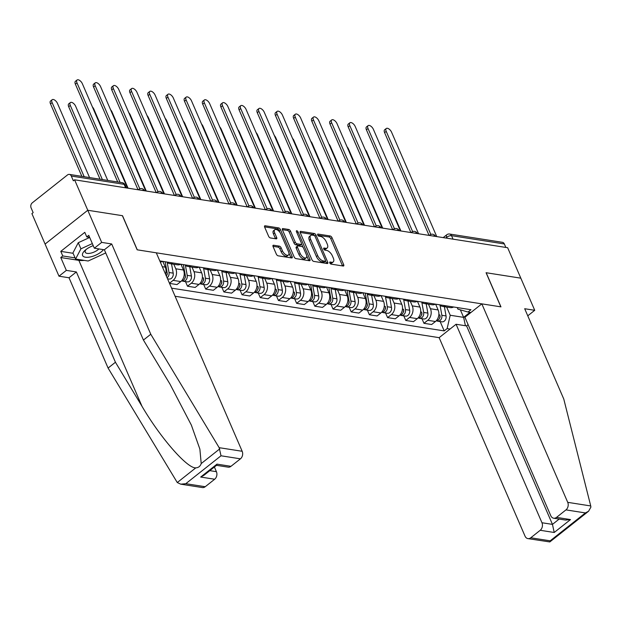 <?xml version="1.0" encoding="UTF-8"?>
<svg xmlns="http://www.w3.org/2000/svg" width="622" height="622" viewBox="0 0 622 622"><rect width="100%" height="100%" fill="white"/><g stroke="black" fill="none" stroke-linecap="round" stroke-linejoin="round"><path stroke-width="0.93" d="M329.792 262.943A1.26 0.622 51.6 0 0 331.044 264.117L343.204 266.029A1.796 0.894 51.6 0 0 343.671 265.936A1.796 0.894 51.6 0 0 343.702 264.708L332 237.666A1.796 0.894 51.6 0 0 330.204 235.987L318.044 234.082A1.26 0.622 51.6 0 0 317.718 234.144A1.26 0.622 51.6 0 0 317.702 235.007A1.26 0.622 51.6 0 0 318.954 236.181L320.532 236.43A5.746 2.853 51.6 0 1 326.27 241.81L327.25 244.065A5.746 2.853 51.6 0 1 327.149 247.991A5.746 2.853 51.6 0 1 325.664 248.295L324.093 248.046A1.26 0.622 51.6 0 0 323.767 248.116A1.26 0.622 51.6 0 0 323.743 248.971A1.26 0.622 51.6 0 0 325.003 250.153L326.573 250.402A5.746 2.853 51.6 0 1 332.319 255.782L333.291 258.029A5.746 2.853 51.6 0 1 333.198 261.963A5.746 2.853 51.6 0 1 331.713 262.266L330.134 262.017A1.26 0.622 51.6 0 0 329.808 262.08A1.26 0.622 51.6 0 0 329.792 262.943M273.556 245.231A1.796 0.894 51.6 0 0 273.097 245.332A1.796 0.894 51.6 0 0 273.066 246.553L276.347 254.141A1.796 0.894 51.6 0 0 278.143 255.821L291.648 257.943A1.796 0.894 51.6 0 0 292.115 257.85A1.796 0.894 51.6 0 0 292.138 256.622L280.444 229.58A1.796 0.894 51.6 0 0 278.648 227.901L265.143 225.786A1.796 0.894 51.6 0 0 264.677 225.879A1.796 0.894 51.6 0 0 264.645 227.108L268.611 236.267A1.796 0.894 51.6 0 0 270.407 237.946L276.184 238.856A1.796 0.894 51.6 0 0 276.65 238.762A1.796 0.894 51.6 0 0 276.681 237.534L274.714 232.986A4.805 2.387 51.6 0 1 274.792 229.705A4.805 2.387 51.6 0 1 280.841 233.95L288.538 251.747A4.805 2.387 51.6 0 1 288.46 255.036A4.805 2.387 51.6 0 1 282.419 250.79L281.136 247.82A1.796 0.894 51.6 0 0 279.34 246.141L273.556 245.231L272.895 245.76M74.593 179.805L507.645 247.719L520.816 278.166L486.07 272.716L500.842 306.84L137.283 249.834L122.518 215.702L87.772 210.259L74.593 179.805L73.349 180.792L71.297 176.049A3.662 2.799 -81.1 0 0 69.376 174.401A3.662 2.799 -81.1 0 0 67.479 174.953L32.266 202.85A3.662 2.799 -81.1 0 0 31.1 207.88L33.153 212.623L31.909 213.61L45.087 244.065L87.772 210.259L45.087 244.065L58.989 276.199L66.336 270.383L76.366 271.954L69.019 277.77L58.989 276.199M311.941 259.724A1.796 0.894 51.6 0 0 313.737 261.403L327.242 263.526A1.796 0.894 51.6 0 0 327.708 263.433A1.796 0.894 51.6 0 0 327.732 262.204L316.038 235.163A1.796 0.894 51.6 0 0 314.242 233.483L300.737 231.361A1.796 0.894 51.6 0 0 300.27 231.462A1.796 0.894 51.6 0 0 300.239 232.69L311.941 259.724M309.445 260.735L295.94 258.612A1.796 0.894 51.6 0 1 294.144 256.933L282.442 229.899A1.796 0.894 51.6 0 1 282.474 228.671A1.796 0.894 51.6 0 1 282.94 228.577L288.717 229.479A1.796 0.894 51.6 0 1 290.513 231.159L295.256 242.129A1.796 0.894 51.6 0 0 297.052 243.808L300.885 244.407A1.796 0.894 51.6 0 0 301.351 244.314A1.796 0.894 51.6 0 0 301.382 243.085L296.437 231.672A1.26 0.622 51.6 0 1 296.461 230.809A1.26 0.622 51.6 0 1 298.047 231.92L309.935 259.413A1.796 0.894 51.6 0 1 309.911 260.641A1.796 0.894 51.6 0 1 309.445 260.735M175.093 296.259L439.148 337.668L525.038 536.148A5.489 4.191 -81.1 0 0 527.923 538.613A5.489 4.191 -81.1 0 0 530.76 537.781L540.215 530.286A5.489 4.191 -81.1 0 0 541.964 522.744L552.46 524.385L554.21 532.486L540.215 530.286M453.034 239.151L451.525 235.676A3.662 2.799 98.9 0 0 449.605 234.028L502.421 242.316A3.662 2.799 98.9 0 1 504.341 243.956L451.525 235.676A3.662 1.508 156.6 0 0 446.705 237.277L445.78 238.016M505.849 247.432L504.341 243.956M445.912 305.783A8.413 6.43 98.9 0 1 442.569 306.397L450.266 307.602A8.413 6.43 -81.1 0 0 453.609 306.996M428.465 304.189L430.432 308.73A8.413 6.43 98.9 0 1 427.757 320.307L435.447 321.512A8.413 6.43 -81.1 0 0 438.129 309.935L435.633 304.174M435.447 321.512L431.652 324.513L423.955 323.308L421.965 318.705M442.569 306.397A8.413 6.43 98.9 0 1 439.575 304.796M427.757 320.307L423.955 323.308M427.718 302.937A8.413 6.43 98.9 0 1 424.375 303.544L432.072 304.757A8.413 6.43 -81.1 0 0 435.416 304.142M403.779 315.859L405.769 320.454L413.467 321.667L417.261 318.658A8.413 6.43 -81.1 0 0 419.936 307.081L417.448 301.32M424.375 303.544A8.413 6.43 98.9 0 1 421.382 301.942M410.279 301.336L412.246 305.876A8.413 6.43 98.9 0 1 409.564 317.453L405.769 320.454M409.533 300.084A8.413 6.43 98.9 0 1 406.189 300.69L413.887 301.903A8.413 6.43 -81.1 0 0 417.23 301.289M385.586 313.006L387.576 317.601L395.273 318.814L399.067 315.805A8.413 6.43 -81.1 0 0 401.75 304.228L399.254 298.467M406.189 300.69A8.413 6.43 98.9 0 1 403.196 299.089M392.085 298.482L394.053 303.023A8.413 6.43 98.9 0 1 391.378 314.6L387.576 317.601M391.339 297.23A8.413 6.43 98.9 0 1 387.996 297.845L395.693 299.05A8.413 6.43 -81.1 0 0 399.036 298.436M367.4 310.153L369.39 314.755L377.087 315.96L380.882 312.952A8.413 6.43 -81.1 0 0 383.556 301.382L381.068 295.621M387.996 297.845A8.413 6.43 98.9 0 1 385.002 296.235M373.9 295.629L375.867 300.169A8.413 6.43 98.9 0 1 373.184 311.746L369.39 314.755M373.153 294.377A8.413 6.43 98.9 0 1 369.81 294.991L377.507 296.196A8.413 6.43 -81.1 0 0 380.851 295.582M349.206 307.299L351.197 311.902L358.894 313.107L362.688 310.098A8.413 6.43 -81.1 0 0 365.371 298.529L362.875 292.768M369.81 294.991A8.413 6.43 98.9 0 1 366.817 293.382M355.706 292.775L357.673 297.324A8.413 6.43 98.9 0 1 354.999 308.893L351.197 311.902M354.96 291.524A8.413 6.43 98.9 0 1 351.617 292.138L359.314 293.343A8.413 6.43 -81.1 0 0 362.657 292.729M331.021 304.446L333.011 309.048L340.708 310.254L344.502 307.245A8.413 6.43 -81.1 0 0 347.177 295.675L344.689 289.914M351.617 292.138A8.413 6.43 98.9 0 1 348.623 290.528M337.521 289.922L339.488 294.47A8.413 6.43 98.9 0 1 336.805 306.04L333.011 309.048M336.774 288.67A8.413 6.43 98.9 0 1 333.431 289.284L341.128 290.49A8.413 6.43 -81.1 0 0 344.471 289.875M312.827 301.592L314.818 306.195L322.515 307.4L326.309 304.391A8.413 6.43 -81.1 0 0 328.991 292.822L326.496 287.061M333.431 289.284A8.413 6.43 98.9 0 1 330.438 287.675M319.327 287.069L321.294 291.617A8.413 6.43 98.9 0 1 318.62 303.186L314.818 306.195M318.581 285.817A8.413 6.43 98.9 0 1 315.245 286.431L322.935 287.636A8.413 6.43 -81.1 0 0 326.278 287.03M294.641 298.739L296.632 303.342L304.329 304.547L308.123 301.546A8.413 6.43 -81.1 0 0 310.798 289.969L308.31 284.207M315.245 286.431A8.413 6.43 98.9 0 1 312.244 284.822M301.141 284.223L303.108 288.763A8.413 6.43 98.9 0 1 300.426 300.333L296.632 303.342M300.395 282.963A8.413 6.43 98.9 0 1 297.052 283.578L304.749 284.783A8.413 6.43 -81.1 0 0 308.092 284.176M276.448 295.885L278.438 300.488L286.136 301.693L289.93 298.692A8.413 6.43 -81.1 0 0 292.612 287.115L290.116 281.354M297.052 283.578A8.413 6.43 98.9 0 1 294.058 281.976M282.948 281.369L284.915 285.91A8.413 6.43 98.9 0 1 282.24 297.479L278.438 300.488M282.209 280.118A8.413 6.43 98.9 0 1 278.866 280.724L286.555 281.929A8.413 6.43 -81.1 0 0 289.899 281.323M258.262 293.032L260.253 297.635L267.95 298.84L271.744 295.839A8.413 6.43 -81.1 0 0 274.419 284.262L271.931 278.5M278.866 280.724A8.413 6.43 98.9 0 1 275.865 279.123M264.762 278.516L266.729 283.057A8.413 6.43 98.9 0 1 264.047 294.634L260.253 297.635M264.016 277.264A8.413 6.43 98.9 0 1 260.672 277.871L268.37 279.084A8.413 6.43 -81.1 0 0 271.713 278.469M240.069 290.186L242.067 294.781L249.756 295.994L253.551 292.985A8.413 6.43 -81.1 0 0 256.233 281.408L253.737 275.647M260.672 277.871A8.413 6.43 98.9 0 1 257.679 276.269M246.569 275.663L248.536 280.203A8.413 6.43 98.9 0 1 245.861 291.78L242.067 294.781M245.83 274.411A8.413 6.43 98.9 0 1 242.487 275.017L250.176 276.23A8.413 6.43 -81.1 0 0 253.519 275.616M221.883 287.333L223.873 291.928L231.571 293.141L235.365 290.132A8.413 6.43 -81.1 0 0 238.039 278.563L235.551 272.801M242.487 275.017A8.413 6.43 98.9 0 1 239.486 273.416M228.383 272.809L230.35 277.35A8.413 6.43 98.9 0 1 227.668 288.927L223.873 291.928M227.636 271.557A8.413 6.43 98.9 0 1 224.293 272.172L231.99 273.377A8.413 6.43 -81.1 0 0 235.334 272.763M203.689 284.479L205.688 289.082L213.377 290.287L217.171 287.278A8.413 6.43 -81.1 0 0 219.854 275.709L217.358 269.948M224.293 272.172A8.413 6.43 98.9 0 1 221.3 270.562M210.189 269.956L212.156 274.496A8.413 6.43 98.9 0 1 209.482 286.073L205.688 289.082M209.451 268.704A8.413 6.43 98.9 0 1 206.107 269.318L213.797 270.523A8.413 6.43 -81.1 0 0 217.14 269.909M185.504 281.626L187.494 286.229L195.191 287.434L198.986 284.425A8.413 6.43 -81.1 0 0 201.66 272.856L199.172 267.095M206.107 269.318A8.413 6.43 98.9 0 1 203.106 267.709M192.004 267.102L193.971 271.651A8.413 6.43 98.9 0 1 191.288 283.22L187.494 286.229M191.257 265.851A8.413 6.43 98.9 0 1 187.914 266.465L195.611 267.67A8.413 6.43 -81.1 0 0 198.954 267.056M169.534 283.407L176.998 284.581L180.8 281.572A8.413 6.43 -81.1 0 0 183.474 270.002L180.979 264.241M187.914 266.465A8.413 6.43 98.9 0 1 184.921 264.855M173.81 264.249L175.777 268.797A8.413 6.43 98.9 0 1 173.103 280.367L169.464 283.251M173.071 262.997A8.413 6.43 98.9 0 1 169.728 263.611L177.418 264.817A8.413 6.43 -81.1 0 0 180.761 264.202M165.553 274.224A8.413 6.43 -81.1 0 0 165.289 267.149L162.793 261.388M169.728 263.611A8.413 6.43 98.9 0 1 166.727 262.002M160.274 262.017A8.413 6.43 -81.1 0 0 162.575 261.357M159.8 260.921L470.955 309.717L468.032 312.034L457.924 309.142L457.24 307.563M446.658 307.043L450.211 315.253L463.623 317.36L469.96 312.337M460.366 309.842L463.623 317.36L465.435 325.734M450.04 329.046L447.125 328.587L450.211 315.253M171.586 288.157L444.201 330.904L447.125 328.587M468.032 312.034L470.947 312.485M440.158 321.558L444.201 330.904M329.901 263.16L330.469 263.246A5.746 2.853 51.6 0 0 331.954 262.95L333.198 261.963M327.149 247.991L325.905 248.979A5.746 2.853 51.6 0 1 324.42 249.282L323.852 249.189M342.543 265.921A1.796 0.894 51.6 0 0 342.458 265.687L330.756 238.654A1.796 0.894 51.6 0 0 328.96 236.974L317.811 235.225M314.615 235.808A1.796 0.894 51.6 0 0 312.998 234.471L300.154 232.457M326.581 263.417A1.796 0.894 51.6 0 0 326.488 263.184L325.524 260.945M325.073 261.224A1.26 0.622 51.6 0 0 325.399 261.154A1.26 0.622 51.6 0 0 325.415 260.299L315.144 236.562A1.26 0.622 51.6 0 0 313.892 235.388L312.228 235.124A5.746 2.853 51.6 0 0 310.743 235.427A5.746 2.853 51.6 0 0 310.65 239.361L317.671 255.58A5.746 2.853 51.6 0 0 323.409 260.96L325.073 261.224L323.829 262.212A1.26 0.622 51.6 0 0 324.155 262.142L325.399 261.154M310.743 235.427L309.499 236.414A5.746 2.853 51.6 0 0 309.406 240.349L310.65 239.361M323.829 262.212L322.165 261.948A5.746 2.853 51.6 0 1 316.427 256.567L309.406 240.349M282.357 229.666L287.473 230.467L288.717 229.479M301.351 244.314L300.107 245.301A1.796 0.894 51.6 0 1 299.641 245.395L295.808 244.796A1.796 0.894 51.6 0 1 294.012 243.109L289.269 232.146A1.796 0.894 51.6 0 0 287.473 230.467M301.546 243.886L303.038 247.331M306.716 255.829L308.691 260.393L309.935 259.413M300.185 253.504A4.805 2.387 51.6 0 0 306.226 257.749A4.805 2.387 51.6 0 0 306.304 254.468L303.59 248.194A1.796 0.894 51.6 0 0 301.794 246.514L297.961 245.908A1.796 0.894 51.6 0 0 297.495 246.009A1.796 0.894 51.6 0 0 297.471 247.237L300.185 253.504L298.933 254.491A4.805 2.387 51.6 0 0 304.982 258.736L306.226 257.749M297.495 246.009L296.251 246.988A1.796 0.894 51.6 0 0 296.22 248.217L297.471 247.237M298.933 254.491L296.22 248.217M288.46 255.036L287.216 256.023A4.805 2.387 51.6 0 1 281.175 251.778L279.892 248.808A1.796 0.894 51.6 0 0 278.096 247.128L272.98 246.32M274.792 229.705L273.548 230.692A4.805 2.387 51.6 0 0 273.47 233.973L274.714 232.986M275.523 238.755A1.796 0.894 51.6 0 0 275.437 238.521L273.47 233.973M280.048 232.527L279.2 230.568A1.796 0.894 51.6 0 0 277.404 228.888L264.56 226.875M290.987 257.835A1.796 0.894 51.6 0 0 290.894 257.601L288.95 253.115M439.529 318.169A2.193 1.679 98.9 0 0 440.065 315.999L439.871 314.973A4.572 3.491 98.9 0 1 436.131 320.898M400.902 230.98L366.692 151.916A4.206 2.091 51.6 0 0 365.262 149.739M440.042 305.231L441.845 315.284A4.572 3.491 98.9 0 1 437.701 321.177A4.572 3.491 98.9 0 1 436.745 320.828M444.388 306.685L446.044 315.945A4.572 3.491 98.9 0 1 441.9 321.831L437.701 321.177M429.063 235.396L384.598 132.649A4.206 2.091 -128.4 0 1 384.668 129.765L386.285 128.49A4.206 2.091 51.6 0 0 386.215 131.366L430.828 234.447M436.761 236.601L391.58 132.206A4.206 2.091 51.6 0 0 386.285 128.49M421.343 315.323A2.193 1.679 98.9 0 0 421.872 313.146L421.677 312.127A4.572 3.491 98.9 0 1 417.945 318.044M382.717 228.126L348.507 149.062A4.206 2.091 51.6 0 0 347.068 146.885M421.856 302.378L423.66 312.438A4.572 3.491 98.9 0 1 419.516 318.324A4.572 3.491 98.9 0 1 418.552 317.974M426.194 303.831L427.858 313.091A4.572 3.491 98.9 0 1 423.714 318.985L419.516 318.324M403.149 312.469A2.193 1.679 98.9 0 0 403.686 310.292L403.491 309.274A4.572 3.491 98.9 0 1 399.752 315.191M364.523 225.273L330.313 146.217A4.206 2.091 51.6 0 0 328.882 144.032M403.67 299.524L405.474 309.585A4.572 3.491 98.9 0 1 401.322 315.471A4.572 3.491 98.9 0 1 400.366 315.129M408.009 300.978L409.665 310.238A4.572 3.491 98.9 0 1 405.521 316.132L401.322 315.471M590.737 505.95L590.9 507.101L588.583 511.237L585.388 512.932L565.973 509.884A5.489 4.191 -81.1 0 0 567.723 502.343L590.737 505.95L563.765 399.013L524.696 308.73L534.726 310.3L520.816 278.166L486.186 272.739L500.959 306.864L481.832 303.863L567.723 502.343M527.767 315.82L534.726 310.3M439.148 337.668L456.074 324.264L541.964 522.744M481.832 303.863L464.914 317.267L550.797 515.747A5.489 4.191 -81.1 0 0 553.681 518.212A5.489 4.191 -81.1 0 0 556.519 517.38L565.973 509.884M468.117 324.684L466.57 325.912L456.074 324.264M466.57 325.912L552.46 524.385L559.17 519.067M556.519 517.38L570.514 519.572L565.445 520.054L553.681 518.212M530.76 537.781L550.175 540.821L549.825 541.941L527.923 538.613M76.366 271.954L115.435 362.245L108.088 368.061L177.27 482.532L180.73 484.165L185.799 483.683L205.213 486.731A5.489 4.191 98.9 0 1 202.375 487.562L180.73 484.165M115.435 362.245L142.003 406.314C160.492 437.919 187.253 468.545 195.79 467.861C198.457 467.721 200.261 466.29 201.209 463.569L199.88 449.123L191.358 425.106L170 384.132L143.433 340.063L104.364 249.78L94.334 248.209L88.775 235.349L86.777 236.928L84.794 232.34L60.777 251.366L62.76 255.953L75.083 257.881M108.088 368.061L69.019 277.77M240.434 458.834L221.02 455.786L219.162 447.677L150.773 334.247L111.703 243.964L101.674 242.393L87.772 210.259L122.402 215.686L137.167 249.811L156.293 252.812L242.176 451.284A5.489 4.191 98.9 0 1 240.434 458.834L230.972 466.321A5.489 4.191 98.9 0 1 228.134 467.153L216.518 465.334M101.674 242.393L94.334 248.209M84.234 260.393A20.58 8.467 -23.4 0 1 78.846 260.361L60.769 257.531L66.336 270.383M60.769 257.531L62.76 255.953M111.703 243.964L104.364 249.78M150.773 334.247L143.433 340.063M209.801 470.652L216.417 471.686A5.489 4.191 98.9 0 1 214.668 479.235L205.213 486.731M216.417 471.686L214.396 467.013M89.646 237.379L86.777 236.928M60.777 251.366L73.093 253.294M214.668 479.235L200.681 477.043L203.868 475.356L216.635 465.24L216.985 464.129L230.972 466.321M93.23 245.659A11.888 4.89 156.6 0 0 85.929 249.616A11.888 4.89 156.6 0 0 85.183 250.238A11.888 4.89 156.6 0 0 85.797 257.259A11.888 4.89 156.6 0 0 101.083 251.996A11.888 4.89 156.6 0 0 103.47 249.64M86.271 249.352A8.14 3.351 156.6 0 0 85.253 252.229A8.14 3.351 156.6 0 0 90.33 253.24A8.14 3.351 156.6 0 0 97.911 249.811A8.14 3.351 156.6 0 0 98.906 248.924M105.732 252.944L88.168 261.007L75.581 259.032L72.929 252.913L78.271 242.712L89.685 237.472M75.581 259.032L80.922 248.831L92.336 243.591M78.271 242.712L80.922 248.831M410.878 232.542L366.412 129.796A4.206 2.091 -128.4 0 1 366.482 126.919L368.1 125.636A4.206 2.091 51.6 0 0 368.03 128.513L412.635 231.594M418.567 233.748L373.394 129.353A4.206 2.091 51.6 0 0 368.1 125.636M392.684 229.689L348.219 126.942A4.206 2.091 -128.4 0 1 348.289 124.066L349.906 122.783A4.206 2.091 51.6 0 0 349.836 125.66L394.449 228.748M400.381 230.894L355.201 126.499A4.206 2.091 51.6 0 0 349.906 122.783M384.964 309.616A2.193 1.679 98.9 0 0 385.492 307.439L385.298 306.421A4.572 3.491 98.9 0 1 381.566 312.337M346.337 222.419L312.127 143.363A4.206 2.091 51.6 0 0 310.689 141.186M385.477 296.678L387.281 306.732A4.572 3.491 98.9 0 1 383.136 312.617A4.572 3.491 98.9 0 1 382.172 312.275M389.815 298.125L391.479 307.385A4.572 3.491 98.9 0 1 387.335 313.278L383.136 312.617M365.238 293.133L367.112 303.567A4.572 3.491 98.9 0 1 363.372 309.484M328.144 219.566L293.934 140.51A4.206 2.091 51.6 0 0 292.503 138.333M365.246 293.141L367.307 304.593A2.193 1.679 98.9 0 1 366.77 306.763M367.291 293.825L369.095 303.878A4.572 3.491 98.9 0 1 364.943 309.764A4.572 3.491 98.9 0 1 363.987 309.422M371.629 295.271L373.286 304.539A4.572 3.491 98.9 0 1 369.141 310.425L364.943 309.764M347.045 290.28L348.919 300.714A4.572 3.491 98.9 0 1 345.187 306.638M309.958 216.713L275.748 137.656A4.206 2.091 51.6 0 0 274.31 135.479M347.06 290.287L349.113 301.74A2.193 1.679 98.9 0 1 348.584 303.909M349.097 290.972L350.901 301.025A4.572 3.491 98.9 0 1 346.757 306.91A4.572 3.491 98.9 0 1 345.793 306.568M353.436 292.418L355.1 301.686A4.572 3.491 98.9 0 1 350.956 307.571L346.757 306.91M374.498 226.836L330.033 124.089A4.206 2.091 -128.4 0 1 330.103 121.212L331.72 119.929A4.206 2.091 51.6 0 0 331.65 122.806L376.263 225.895M382.188 228.041L337.015 123.646A4.206 2.091 51.6 0 0 331.72 119.929M356.305 223.982L311.84 121.236A4.206 2.091 -128.4 0 1 311.91 118.359L313.527 117.076A4.206 2.091 51.6 0 0 313.465 119.953L358.07 223.041M364.002 225.187L318.822 120.792A4.206 2.091 51.6 0 0 313.527 117.076M338.119 221.129L293.654 118.382A4.206 2.091 -128.4 0 1 293.724 115.505L295.341 114.223A4.206 2.091 51.6 0 0 295.271 117.099L339.884 220.188M345.809 222.334L300.636 117.947A4.206 2.091 51.6 0 0 295.341 114.223M328.859 287.434L330.733 297.86A4.572 3.491 98.9 0 1 326.993 303.785M291.772 213.859L257.555 134.803A4.206 2.091 51.6 0 0 256.124 132.626M328.867 287.434L330.927 298.887A2.193 1.679 98.9 0 1 330.391 301.056M330.912 288.118L332.716 298.171A4.572 3.491 98.9 0 1 328.564 304.065A4.572 3.491 98.9 0 1 327.607 303.715M335.25 289.572L336.906 298.832A4.572 3.491 98.9 0 1 332.762 304.718L328.564 304.065M319.926 218.275L275.46 115.529A4.206 2.091 -128.4 0 1 275.53 112.652L277.148 111.369A4.206 2.091 51.6 0 0 277.085 114.246L321.691 217.335M327.623 219.488L282.442 115.093A4.206 2.091 51.6 0 0 277.148 111.369M310.666 284.581L312.539 295.007A4.572 3.491 98.9 0 1 308.807 300.931M273.579 211.006L239.369 131.95A4.206 2.091 51.6 0 0 237.931 129.773M310.681 284.581L312.734 296.033A2.193 1.679 98.9 0 1 312.205 298.202M312.718 285.265L314.522 295.318A4.572 3.491 98.9 0 1 310.378 301.211A4.572 3.491 98.9 0 1 309.414 300.861M317.057 286.719L318.721 295.979A4.572 3.491 98.9 0 1 314.577 301.864L310.378 301.211M301.74 215.422L257.275 112.675A4.206 2.091 -128.4 0 1 257.345 109.799L258.962 108.516A4.206 2.091 51.6 0 0 258.892 111.4L303.505 214.481M309.429 216.635L264.257 112.24A4.206 2.091 51.6 0 0 258.962 108.516M294.012 295.349A2.193 1.679 98.9 0 0 294.548 293.18L294.354 292.153A4.572 3.491 98.9 0 1 290.614 298.078M255.393 208.16L221.175 129.096A4.206 2.091 51.6 0 0 219.745 126.919M294.533 282.411L296.336 292.464A4.572 3.491 98.9 0 1 292.185 298.358A4.572 3.491 98.9 0 1 291.228 298.008M298.871 283.865L300.527 293.125A4.572 3.491 98.9 0 1 296.383 299.011L292.185 298.358M283.546 212.576L239.089 109.83A4.206 2.091 -128.4 0 1 239.151 106.945L240.768 105.67A4.206 2.091 51.6 0 0 240.706 108.547L285.311 211.628M291.244 213.781L246.063 109.386A4.206 2.091 51.6 0 0 240.768 105.67M275.826 292.495A2.193 1.679 98.9 0 0 276.355 290.326L276.16 289.3A4.572 3.491 98.9 0 1 272.428 295.225M237.2 205.307L202.99 126.243A4.206 2.091 51.6 0 0 201.551 124.066M276.339 279.558L278.143 289.611A4.572 3.491 98.9 0 1 273.999 295.504A4.572 3.491 98.9 0 1 273.035 295.155M280.678 281.012L282.341 290.272A4.572 3.491 98.9 0 1 278.197 296.165L273.999 295.504M265.361 209.723L220.896 106.976A4.206 2.091 -128.4 0 1 220.965 104.099L222.583 102.817A4.206 2.091 51.6 0 0 222.513 105.693L267.126 208.774M273.05 210.928L227.877 106.533A4.206 2.091 51.6 0 0 222.583 102.817M257.632 289.65A2.193 1.679 98.9 0 0 258.169 287.473L257.974 286.454A4.572 3.491 98.9 0 1 254.235 292.371M219.014 202.453L184.796 123.397A4.206 2.091 51.6 0 0 183.366 121.212M258.153 276.704L259.957 286.765A4.572 3.491 98.9 0 1 255.805 292.651A4.572 3.491 98.9 0 1 254.849 292.309M262.492 278.158L264.156 287.418A4.572 3.491 98.9 0 1 260.004 293.312L255.805 292.651M247.167 206.869L202.71 104.123A4.206 2.091 -128.4 0 1 202.772 101.246L204.397 99.963A4.206 2.091 51.6 0 0 204.327 102.84L248.932 205.929M254.864 208.075L209.684 103.68A4.206 2.091 51.6 0 0 204.397 99.963M239.447 286.796A2.193 1.679 98.9 0 0 239.975 284.619L239.781 283.601A4.572 3.491 98.9 0 1 236.049 289.518M200.82 199.6L166.61 120.544A4.206 2.091 51.6 0 0 165.172 118.367M239.96 273.851L241.764 283.912A4.572 3.491 98.9 0 1 237.62 289.798A4.572 3.491 98.9 0 1 236.655 289.455M244.298 275.305L245.962 284.565A4.572 3.491 98.9 0 1 241.818 290.458L237.62 289.798M228.982 204.016L184.516 101.269A4.206 2.091 -128.4 0 1 184.586 98.393L186.203 97.11A4.206 2.091 51.6 0 0 186.133 99.986L230.746 203.075M236.671 205.221L191.498 100.826A4.206 2.091 51.6 0 0 186.203 97.11M221.253 283.943A2.193 1.679 98.9 0 0 221.79 281.766L221.595 280.747A4.572 3.491 98.9 0 1 217.855 286.664M182.635 196.746L148.417 117.69A4.206 2.091 51.6 0 0 146.986 115.513M221.774 271.005L223.578 281.058A4.572 3.491 98.9 0 1 219.426 286.944A4.572 3.491 98.9 0 1 218.47 286.602M226.113 272.452L227.776 281.712A4.572 3.491 98.9 0 1 223.625 287.605L219.426 286.944M210.788 201.163L166.331 98.416A4.206 2.091 -128.4 0 1 166.393 95.539L168.018 94.256A4.206 2.091 51.6 0 0 167.948 97.133L212.553 200.222M218.485 202.368L173.305 97.973A4.206 2.091 51.6 0 0 168.018 94.256M203.067 281.09A2.193 1.679 98.9 0 0 203.596 278.92L203.402 277.894A4.572 3.491 98.9 0 1 199.67 283.819M164.441 193.893L130.231 114.837A4.206 2.091 51.6 0 0 128.801 112.66M203.581 268.152L205.384 278.205A4.572 3.491 98.9 0 1 201.24 284.091A4.572 3.491 98.9 0 1 200.276 283.749M207.919 269.598L209.583 278.866A4.572 3.491 98.9 0 1 205.439 284.752L201.24 284.091M192.602 198.309L148.137 95.563A4.206 2.091 -128.4 0 1 148.207 92.686L149.824 91.403A4.206 2.091 51.6 0 0 149.754 94.28L194.367 197.368M200.292 199.514L155.119 95.119A4.206 2.091 51.6 0 0 149.824 91.403M183.342 264.607L185.216 275.041A4.572 3.491 98.9 0 1 181.476 280.965M146.256 191.04L112.038 111.983A4.206 2.091 51.6 0 0 110.607 109.806M183.358 264.614L185.41 276.067A2.193 1.679 98.9 0 1 184.874 278.236M185.395 265.299L187.199 275.352A4.572 3.491 98.9 0 1 183.047 281.237A4.572 3.491 98.9 0 1 182.09 280.895M189.733 266.745L191.397 276.012A4.572 3.491 98.9 0 1 187.245 281.898L183.047 281.237M174.409 195.456L129.951 92.709A4.206 2.091 -128.4 0 1 130.021 89.832L131.639 88.549A4.206 2.091 51.6 0 0 131.569 91.426L176.174 194.515M182.106 196.661L136.933 92.274A4.206 2.091 51.6 0 0 131.639 88.549M165.157 261.761L167.023 272.187A4.572 3.491 98.9 0 1 166.354 276.067M128.062 188.186L93.852 109.13A4.206 2.091 51.6 0 0 92.421 106.953M165.164 261.761L167.217 273.213A2.193 1.679 98.9 0 1 166.688 275.383M167.201 262.445L169.005 272.498A4.572 3.491 98.9 0 1 167.1 277.793M171.54 263.899L173.204 273.159A4.572 3.491 98.9 0 1 169.06 279.045L167.536 278.812M156.223 192.602L111.758 89.856A4.206 2.091 -128.4 0 1 111.828 86.979L113.445 85.696A4.206 2.091 51.6 0 0 113.375 88.581L157.988 191.662M163.913 193.815L118.74 89.42A4.206 2.091 51.6 0 0 113.445 85.696M107.746 180.419L75.659 106.276A4.206 2.091 51.6 0 0 70.372 102.56A4.206 2.091 51.6 0 0 70.302 105.437L102.381 179.579M100.049 179.214L68.684 106.72A4.206 2.091 -128.4 0 1 68.747 103.843L70.372 102.56M138.03 189.749L93.572 87.002A4.206 2.091 -128.4 0 1 93.642 84.126L95.259 82.85A4.206 2.091 51.6 0 0 95.189 85.727L139.794 188.808M145.727 190.962L100.554 86.567A4.206 2.091 51.6 0 0 95.259 82.85M89.56 177.565L57.473 103.423A4.206 2.091 51.6 0 0 52.178 99.707A4.206 2.091 51.6 0 0 52.108 102.583L84.195 176.726M81.863 176.36L50.491 103.866A4.206 2.091 -128.4 0 1 50.561 100.989L52.178 99.707M117.713 181.982L75.379 84.157A4.206 2.091 -128.4 0 1 75.449 81.272L77.066 79.997A4.206 2.091 51.6 0 0 76.996 82.874L120.046 182.347M127.533 188.108L82.361 83.713A4.206 2.091 51.6 0 0 77.066 79.997M447.109 238.226L446.705 237.277A3.662 1.819 51.6 0 1 446.767 234.774L443.191 237.612M173.103 280.367L180.8 281.572M191.288 283.22L198.986 284.425M209.482 286.073L217.171 287.278M227.668 288.927L235.365 290.132M245.861 291.78L253.551 292.985M264.047 294.634L271.744 295.839M282.24 297.479L289.93 298.692M300.426 300.333L308.123 301.546M318.62 303.186L326.309 304.391M336.805 306.04L344.502 307.245M354.999 308.893L362.688 310.098M373.184 311.746L380.882 312.952M391.378 314.6L399.067 315.805M409.564 317.453L417.261 318.658M162.288 266.683L165.289 267.149M175.777 268.797L183.474 270.002M193.971 271.651L201.66 272.856M212.156 274.496L219.854 275.709M230.35 277.35L238.039 278.563M248.536 280.203L256.233 281.408M266.729 283.057L274.419 284.262M284.915 285.91L292.612 287.115M303.108 288.763L310.798 289.969M321.294 291.617L328.991 292.822M339.488 294.47L347.177 295.675M357.673 297.324L365.371 298.529M375.867 300.169L383.556 301.382M394.053 303.023L401.75 304.228M412.246 305.876L419.936 307.081M430.432 308.73L438.129 309.935M429.569 235.474A3.662 1.819 -128.4 0 1 429.903 234.984A3.662 3.662 0 0 1 435.532 236.399L435.532 236.399A3.662 1.508 156.6 0 0 432.966 236.002M417.346 233.553L417.339 233.545A3.662 1.508 156.6 0 0 414.781 233.157M393.19 229.767A3.662 1.819 -128.4 0 1 393.524 229.277A3.662 3.662 0 0 1 399.153 230.692L399.153 230.692A3.662 1.508 156.6 0 0 396.587 230.303M375.004 226.913A3.662 1.819 -128.4 0 1 375.33 226.431A3.662 3.662 0 0 1 380.959 227.846L380.959 227.846A3.662 1.508 156.6 0 0 378.401 227.45M356.81 224.06A3.662 1.819 -128.4 0 1 357.145 223.578A3.662 3.662 0 0 1 362.774 224.993L362.774 224.993A3.662 1.508 156.6 0 0 360.216 224.596M338.625 221.207A3.662 1.819 -128.4 0 1 338.951 220.724A3.662 3.662 0 0 1 344.58 222.14L344.58 222.14A3.662 1.508 156.6 0 0 342.022 221.743M320.431 218.361A3.662 1.819 -128.4 0 1 320.765 217.871A3.662 3.662 0 0 1 326.394 219.286L326.394 219.286A3.662 1.508 156.6 0 0 323.837 218.89M308.209 216.44L308.201 216.433A3.662 1.508 156.6 0 0 305.643 216.036M284.052 212.654A3.662 1.819 -128.4 0 1 284.386 212.164A3.662 3.662 0 0 1 290.015 213.579L290.015 213.579A3.662 1.508 156.6 0 0 287.457 213.183M265.866 209.801A3.662 1.819 -128.4 0 1 266.193 209.311A3.662 3.662 0 0 1 271.822 210.726L271.822 210.726A3.662 1.508 156.6 0 0 269.264 210.329M247.673 206.947A3.662 1.819 -128.4 0 1 248.007 206.457A3.662 3.662 0 0 1 253.636 207.872L253.636 207.872A3.662 1.508 156.6 0 0 251.078 207.484M235.45 205.027L235.443 205.027A3.662 1.508 156.6 0 0 232.885 204.63M211.293 201.24A3.662 1.819 -128.4 0 1 211.628 200.758A3.662 3.662 0 0 1 217.257 202.173L217.257 202.173A3.662 1.508 156.6 0 0 214.699 201.777M193.108 198.387A3.662 1.819 -128.4 0 1 193.434 197.905A3.662 3.662 0 0 1 199.063 199.32L199.063 199.32A3.662 1.508 156.6 0 0 196.505 198.923M174.922 195.533A3.662 1.819 -128.4 0 1 175.249 195.051A3.662 3.662 0 0 1 180.878 196.466L180.878 196.466A3.662 1.508 156.6 0 0 178.32 196.07M162.692 193.621L162.684 193.613A3.662 1.508 156.6 0 0 160.126 193.217M138.543 189.834A3.662 1.819 -128.4 0 1 138.869 189.345A3.662 3.662 0 0 1 144.498 190.76L144.498 190.76A3.662 1.508 156.6 0 0 141.94 190.363M411.383 232.62A3.662 1.819 -128.4 0 1 411.71 232.13L411.142 232.581M302.245 215.507A3.662 1.819 -128.4 0 1 302.572 215.018L302.004 215.469M229.487 204.094A3.662 1.819 -128.4 0 1 229.813 203.612L229.246 204.055M156.728 192.688A3.662 1.819 -128.4 0 1 157.055 192.198L156.487 192.649M125.621 187.805L124.112 184.33L71.297 176.049M126.313 187.914L124.983 184.851A3.662 1.508 156.6 0 0 124.112 184.33A3.662 2.799 98.9 0 0 122.192 182.689L69.376 174.401M330.469 263.246L331.713 262.266M323.627 248.419L324.093 248.046M324.42 249.282L325.664 248.295M317.585 234.447L318.044 234.082M328.96 236.974L330.204 235.987M330.756 238.654L332 237.666M342.458 265.687L343.702 264.708M329.676 262.383L330.134 262.017M300.068 231.889L300.737 231.361M312.998 234.471L314.242 233.483M314.864 236.088L316.038 235.163M326.488 263.184L327.732 262.204M316.427 256.567L317.671 255.58M322.165 261.948L323.409 260.96M282.271 229.098L282.94 228.577M289.269 232.146L290.513 231.159M294.012 243.109L295.256 242.129M295.808 244.796L297.052 243.808M299.641 245.395L300.885 244.407M296.927 232.807L298.047 231.92M278.096 247.128L279.34 246.141M279.892 248.808L281.136 247.82M281.175 251.778L282.419 250.79M275.437 238.521L276.681 237.534M264.474 226.307L265.143 225.786M277.404 228.888L278.648 227.901M279.2 230.568L280.444 229.58M290.894 257.601L292.138 256.622M439.871 314.973L438.837 314.818M446.044 315.945L441.845 315.284M386.215 131.366L384.598 132.649M421.677 312.127L420.651 311.964M427.858 313.091L423.66 312.438M403.491 309.274L402.457 309.111M409.665 310.238L405.474 309.585M550.175 540.821L585.388 512.932M570.514 519.572L554.21 532.486M177.27 482.532L195.79 467.861M201.209 463.569L219.737 448.897M221.02 455.786L185.799 483.683M200.681 477.043L216.985 464.129M219.162 447.677L242.176 451.284M78.846 260.361L142.003 406.314M368.03 128.513L366.412 129.796M349.836 125.66L348.219 126.942M385.298 306.421L384.272 306.257M391.479 307.385L387.281 306.732M367.112 303.567L366.078 303.404M373.286 304.539L369.095 303.878M348.919 300.714L347.892 300.55M355.1 301.686L350.901 301.025M331.65 122.806L330.033 124.089M313.465 119.953L311.84 121.236M295.271 117.099L293.654 118.382M330.733 297.86L329.699 297.697M336.906 298.832L332.716 298.171M277.085 114.246L275.46 115.529M312.539 295.007L311.513 294.844M318.721 295.979L314.522 295.318M258.892 111.4L257.275 112.675M294.354 292.153L293.32 291.998M300.527 293.125L296.336 292.464M240.706 108.547L239.089 109.83M276.16 289.3L275.134 289.144M282.341 290.272L278.143 289.611M222.513 105.693L220.896 106.976M257.974 286.454L256.94 286.291M264.156 287.418L259.957 286.765M204.327 102.84L202.71 104.123M239.781 283.601L238.755 283.438M245.962 284.565L241.764 283.912M186.133 99.986L184.516 101.269M221.595 280.747L220.561 280.584M227.776 281.712L223.578 281.058M167.948 97.133L166.331 98.416M203.402 277.894L202.375 277.731M209.583 278.866L205.384 278.205M149.754 94.28L148.137 95.563M185.216 275.041L184.182 274.877M191.397 276.012L187.199 275.352M131.569 91.426L129.951 92.709M167.023 272.187L165.996 272.024M173.204 273.159L169.005 272.498M113.375 88.581L111.758 89.856M68.684 106.72L70.302 105.437M95.189 85.727L93.572 87.002M50.491 103.866L52.108 102.583M76.996 82.874L75.379 84.157M429.903 234.984L429.336 235.435M417.339 233.545A3.662 3.662 0 0 0 411.71 232.13M393.524 229.277L392.956 229.728M375.33 226.431L374.763 226.875M357.145 223.578L356.577 224.021M338.951 220.724L338.384 221.175M320.765 217.871L320.198 218.322M308.201 216.433A3.662 3.662 0 0 0 302.572 215.018M284.386 212.164L283.819 212.615M266.193 209.311L265.625 209.762M248.007 206.457L247.439 206.908M235.443 205.027A3.662 3.662 0 0 0 229.813 203.612M211.628 200.758L211.06 201.201M193.434 197.905L192.867 198.356M175.249 195.051L174.681 195.502M162.684 193.613A3.662 3.662 0 0 0 157.055 192.198M138.869 189.345L138.302 189.796M124.983 184.851A3.662 3.662 0 0 0 122.192 182.689M449.605 234.028A3.662 3.662 0 0 0 446.767 234.774M549.825 541.941L588.583 511.237"/></g></svg>
